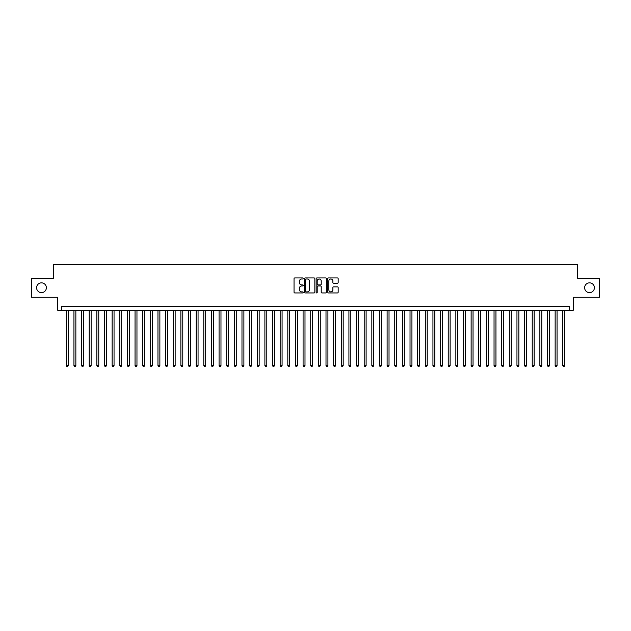 <?xml version="1.0" encoding="UTF-8"?>
<svg xmlns="http://www.w3.org/2000/svg" width="631" height="631" viewBox="0 0 631 631"><rect width="100%" height="100%" fill="white"/><g stroke="black" fill="none" stroke-linecap="round" stroke-linejoin="round"><path stroke-width="0.95" d="M303.282 278.468A0.528 0.528 0 0 0 302.754 277.948L294.787 277.948A0.749 0.749 0 0 0 294.038 278.697L294.038 292.192A0.749 0.749 0 0 0 294.787 292.942L302.754 292.942A0.528 0.528 0 0 0 303.282 292.413A0.528 0.528 0 0 0 302.754 291.893L301.721 291.893A2.398 2.398 0 0 1 299.323 289.495L299.323 288.367A2.398 2.398 0 0 1 301.721 285.969L302.754 285.969A0.528 0.528 0 0 0 303.282 285.441A0.528 0.528 0 0 0 302.754 284.92L301.721 284.92A2.398 2.398 0 0 1 299.323 282.522L299.323 281.394A2.398 2.398 0 0 1 301.721 278.997L302.754 278.997A0.528 0.528 0 0 0 303.282 278.468M584.629 287.736A4.89 4.89 0 0 0 589.52 292.626A4.89 4.89 0 0 0 594.41 287.736A4.89 4.89 0 0 0 589.52 282.846A4.89 4.89 0 0 0 584.629 287.736M36.59 287.736A4.89 4.89 0 0 0 41.48 292.626A4.89 4.89 0 0 0 46.371 287.736A4.89 4.89 0 0 0 41.48 282.846A4.89 4.89 0 0 0 36.59 287.736M337.411 283.232A0.749 0.749 0 0 0 338.161 282.483L338.161 278.697A0.749 0.749 0 0 0 337.411 277.948L328.562 277.948A0.749 0.749 0 0 0 327.812 278.697L327.812 292.192A0.749 0.749 0 0 0 328.562 292.942L337.411 292.942A0.749 0.749 0 0 0 338.161 292.192L338.161 287.618A0.749 0.749 0 0 0 337.411 286.868L333.625 286.868A0.749 0.749 0 0 0 332.876 287.618L332.876 289.889A2.003 2.003 0 0 1 330.873 291.893A2.003 2.003 0 0 1 328.861 289.889L328.861 281A2.003 2.003 0 0 1 330.873 278.997A2.003 2.003 0 0 1 332.876 281L332.876 282.483A0.749 0.749 0 0 0 333.625 283.232L337.411 283.232M569.47 310.271L573.287 310.271L573.287 297.28L599.45 297.28L599.45 278.184L577.491 278.184L577.491 264.436L53.509 264.436L53.509 278.184L31.55 278.184L31.55 297.28L57.713 297.28L57.713 310.271L569.47 310.271L569.47 306.445L61.53 306.445L61.53 310.271M314.845 278.697A0.749 0.749 0 0 0 314.096 277.948L305.246 277.948A0.749 0.749 0 0 0 304.497 278.697L304.497 292.192A0.749 0.749 0 0 0 305.246 292.942L314.096 292.942A0.749 0.749 0 0 0 314.845 292.192L314.845 278.697M316.904 277.948L325.754 277.948A0.749 0.749 0 0 1 326.503 278.697L326.503 292.192A0.749 0.749 0 0 1 325.754 292.942L321.968 292.942A0.749 0.749 0 0 1 321.218 292.192L321.218 286.719A0.749 0.749 0 0 0 320.469 285.969L317.953 285.969A0.749 0.749 0 0 0 317.204 286.719L317.204 292.413A0.528 0.528 0 0 1 316.683 292.942A0.528 0.528 0 0 1 316.155 292.413L316.155 278.697A0.749 0.749 0 0 1 316.904 277.948M306.074 278.997A0.528 0.528 0 0 0 305.546 279.517L305.546 291.364A0.528 0.528 0 0 0 306.074 291.893L307.163 291.893A2.398 2.398 0 0 0 309.561 289.495L309.561 281.394A2.398 2.398 0 0 0 307.163 278.997L306.074 278.997M321.218 281.04A2.003 2.003 0 0 0 319.215 279.036A2.003 2.003 0 0 0 317.204 281.04L317.204 284.171A0.749 0.749 0 0 0 317.953 284.92L320.469 284.92A0.749 0.749 0 0 0 321.218 284.171L321.218 281.04M66.302 310.271L66.302 365.57L68.211 365.57L68.211 310.271M68.211 365.57L67.643 366.564L66.878 366.564L66.302 365.57M73.945 310.271L73.945 365.57L75.854 365.57L75.854 310.271M75.854 365.57L75.278 366.564L74.513 366.564L73.945 365.57M81.58 310.271L81.58 365.57L83.489 365.57L83.489 310.271M83.489 365.57L82.913 366.564L82.156 366.564L81.58 365.57M89.216 310.271L89.216 365.57L91.124 365.57L91.124 310.271M91.124 365.57L90.556 366.564L89.791 366.564L89.216 365.57M96.858 310.271L96.858 365.57L98.767 365.57L98.767 310.271M98.767 365.57L98.191 366.564L97.426 366.564L96.858 365.57M104.494 310.271L104.494 365.57L106.402 365.57L106.402 310.271M106.402 365.57L105.834 366.564L105.069 366.564L104.494 365.57M112.137 310.271L112.137 365.57L114.045 365.57L114.045 310.271M114.045 365.57L113.47 366.564L112.704 366.564L112.137 365.57M119.772 310.271L119.772 365.57L121.68 365.57L121.68 310.271M121.68 365.57L121.105 366.564L120.347 366.564L119.772 365.57M127.407 310.271L127.407 365.57L129.316 365.57L129.316 310.271M129.316 365.57L128.748 366.564L127.983 366.564L127.407 365.57M135.05 310.271L135.05 365.57L136.959 365.57L136.959 310.271M136.959 365.57L136.383 366.564L135.618 366.564L135.05 365.57M142.685 310.271L142.685 365.57L144.594 365.57L144.594 310.271M144.594 365.57L144.026 366.564L143.261 366.564L142.685 365.57M150.328 310.271L150.328 365.57L152.237 365.57L152.237 310.271M152.237 365.57L151.661 366.564L150.896 366.564L150.328 365.57M157.963 310.271L157.963 365.57L159.872 365.57L159.872 310.271M159.872 365.57L159.296 366.564L158.539 366.564L157.963 365.57M165.598 310.271L165.598 365.57L167.507 365.57L167.507 310.271M167.507 365.57L166.939 366.564L166.174 366.564L165.598 365.57M173.241 310.271L173.241 365.57L175.15 365.57L175.15 310.271M175.15 365.57L174.574 366.564L173.809 366.564L173.241 365.57M180.876 310.271L180.876 365.57L182.785 365.57L182.785 310.271M182.785 365.57L182.217 366.564L181.452 366.564L180.876 365.57M188.511 310.271L188.511 365.57L190.428 365.57L190.428 310.271M190.428 365.57L189.852 366.564L189.087 366.564L188.511 365.57M196.154 310.271L196.154 365.57L198.063 365.57L198.063 310.271M198.063 365.57L197.487 366.564L196.722 366.564L196.154 365.57M203.789 310.271L203.789 365.57L205.698 365.57L205.698 310.271M205.698 365.57L205.13 366.564L204.365 366.564L203.789 365.57M211.432 310.271L211.432 365.57L213.341 365.57L213.341 310.271M213.341 365.57L212.765 366.564L212 366.564L211.432 365.57M219.067 310.271L219.067 365.57L220.976 365.57L220.976 310.271M220.976 365.57L220.408 366.564L219.643 366.564L219.067 365.57M226.703 310.271L226.703 365.57L228.619 365.57L228.619 310.271M228.619 365.57L228.043 366.564L227.278 366.564L226.703 365.57M234.346 310.271L234.346 365.57L236.254 365.57L236.254 310.271M236.254 365.57L235.678 366.564L234.913 366.564L234.346 365.57M241.981 310.271L241.981 365.57L243.889 365.57L243.889 310.271M243.889 365.57L243.321 366.564L242.556 366.564L241.981 365.57M249.624 310.271L249.624 365.57L251.532 365.57L251.532 310.271M251.532 365.57L250.957 366.564L250.191 366.564L249.624 365.57M257.259 310.271L257.259 365.57L259.167 365.57L259.167 310.271M259.167 365.57L258.592 366.564L257.834 366.564L257.259 365.57M264.894 310.271L264.894 365.57L266.803 365.57L266.803 310.271M266.803 365.57L266.235 366.564L265.47 366.564L264.894 365.57M272.537 310.271L272.537 365.57L274.446 365.57L274.446 310.271M274.446 365.57L273.87 366.564L273.105 366.564L272.537 365.57M280.172 310.271L280.172 365.57L282.081 365.57L282.081 310.271M282.081 365.57L281.513 366.564L280.748 366.564L280.172 365.57M287.815 310.271L287.815 365.57L289.724 365.57L289.724 310.271M289.724 365.57L289.148 366.564L288.383 366.564L287.815 365.57M295.45 310.271L295.45 365.57L297.359 365.57L297.359 310.271M297.359 365.57L296.783 366.564L296.026 366.564L295.45 365.57M303.085 310.271L303.085 365.57L304.994 365.57L304.994 310.271M304.994 365.57L304.426 366.564L303.661 366.564L303.085 365.57M310.728 310.271L310.728 365.57L312.637 365.57L312.637 310.271M312.637 365.57L312.061 366.564L311.296 366.564L310.728 365.57M318.363 310.271L318.363 365.57L320.272 365.57L320.272 310.271M320.272 365.57L319.704 366.564L318.939 366.564L318.363 365.57M326.006 310.271L326.006 365.57L327.915 365.57L327.915 310.271M327.915 365.57L327.339 366.564L326.574 366.564L326.006 365.57M333.641 310.271L333.641 365.57L335.55 365.57L335.55 310.271M335.55 365.57L334.974 366.564L334.217 366.564L333.641 365.57M341.276 310.271L341.276 365.57L343.185 365.57L343.185 310.271M343.185 365.57L342.617 366.564L341.852 366.564L341.276 365.57M348.919 310.271L348.919 365.57L350.828 365.57L350.828 310.271M350.828 365.57L350.252 366.564L349.487 366.564L348.919 365.57M356.554 310.271L356.554 365.57L358.463 365.57L358.463 310.271M358.463 365.57L357.895 366.564L357.13 366.564L356.554 365.57M364.197 310.271L364.197 365.57L366.106 365.57L366.106 310.271M366.106 365.57L365.53 366.564L364.765 366.564L364.197 365.57M371.833 310.271L371.833 365.57L373.741 365.57L373.741 310.271M373.741 365.57L373.166 366.564L372.408 366.564L371.833 365.57M379.468 310.271L379.468 365.57L381.376 365.57L381.376 310.271M381.376 365.57L380.808 366.564L380.043 366.564L379.468 365.57M387.111 310.271L387.111 365.57L389.019 365.57L389.019 310.271M389.019 365.57L388.444 366.564L387.679 366.564L387.111 365.57M394.746 310.271L394.746 365.57L396.654 365.57L396.654 310.271M396.654 365.57L396.087 366.564L395.321 366.564L394.746 365.57M402.381 310.271L402.381 365.57L404.297 365.57L404.297 310.271M404.297 365.57L403.722 366.564L402.957 366.564L402.381 365.57M410.024 310.271L410.024 365.57L411.933 365.57L411.933 310.271M411.933 365.57L411.357 366.564L410.592 366.564L410.024 365.57M417.659 310.271L417.659 365.57L419.568 365.57L419.568 310.271M419.568 365.57L419 366.564L418.235 366.564L417.659 365.57M425.302 310.271L425.302 365.57L427.211 365.57L427.211 310.271M427.211 365.57L426.635 366.564L425.87 366.564L425.302 365.57M432.937 310.271L432.937 365.57L434.846 365.57L434.846 310.271M434.846 365.57L434.278 366.564L433.513 366.564L432.937 365.57M440.572 310.271L440.572 365.57L442.489 365.57L442.489 310.271M442.489 365.57L441.913 366.564L441.148 366.564L440.572 365.57M448.215 310.271L448.215 365.57L450.124 365.57L450.124 310.271M450.124 365.57L449.548 366.564L448.783 366.564L448.215 365.57M455.85 310.271L455.85 365.57L457.759 365.57L457.759 310.271M457.759 365.57L457.191 366.564L456.426 366.564L455.85 365.57M463.493 310.271L463.493 365.57L465.402 365.57L465.402 310.271M465.402 365.57L464.826 366.564L464.061 366.564L463.493 365.57M471.128 310.271L471.128 365.57L473.037 365.57L473.037 310.271M473.037 365.57L472.461 366.564L471.704 366.564L471.128 365.57M478.763 310.271L478.763 365.57L480.672 365.57L480.672 310.271M480.672 365.57L480.104 366.564L479.339 366.564L478.763 365.57M486.406 310.271L486.406 365.57L488.315 365.57L488.315 310.271M488.315 365.57L487.739 366.564L486.974 366.564L486.406 365.57M494.041 310.271L494.041 365.57L495.95 365.57L495.95 310.271M495.95 365.57L495.382 366.564L494.617 366.564L494.041 365.57M501.684 310.271L501.684 365.57L503.593 365.57L503.593 310.271M503.593 365.57L503.017 366.564L502.252 366.564L501.684 365.57M509.32 310.271L509.32 365.57L511.228 365.57L511.228 310.271M511.228 365.57L510.653 366.564L509.895 366.564L509.32 365.57M516.955 310.271L516.955 365.57L518.863 365.57L518.863 310.271M518.863 365.57L518.296 366.564L517.53 366.564L516.955 365.57M524.598 310.271L524.598 365.57L526.506 365.57L526.506 310.271M526.506 365.57L525.931 366.564L525.166 366.564L524.598 365.57M532.233 310.271L532.233 365.57L534.141 365.57L534.141 310.271M534.141 365.57L533.574 366.564L532.809 366.564L532.233 365.57M539.876 310.271L539.876 365.57L541.784 365.57L541.784 310.271M541.784 365.57L541.209 366.564L540.444 366.564L539.876 365.57M547.511 310.271L547.511 365.57L549.42 365.57L549.42 310.271M549.42 365.57L548.844 366.564L548.087 366.564L547.511 365.57M555.146 310.271L555.146 365.57L557.055 365.57L557.055 310.271M557.055 365.57L556.487 366.564L555.722 366.564L555.146 365.57M562.789 310.271L562.789 365.57L564.698 365.57L564.698 310.271M564.698 365.57L564.122 366.564L563.357 366.564L562.789 365.57"/></g></svg>
